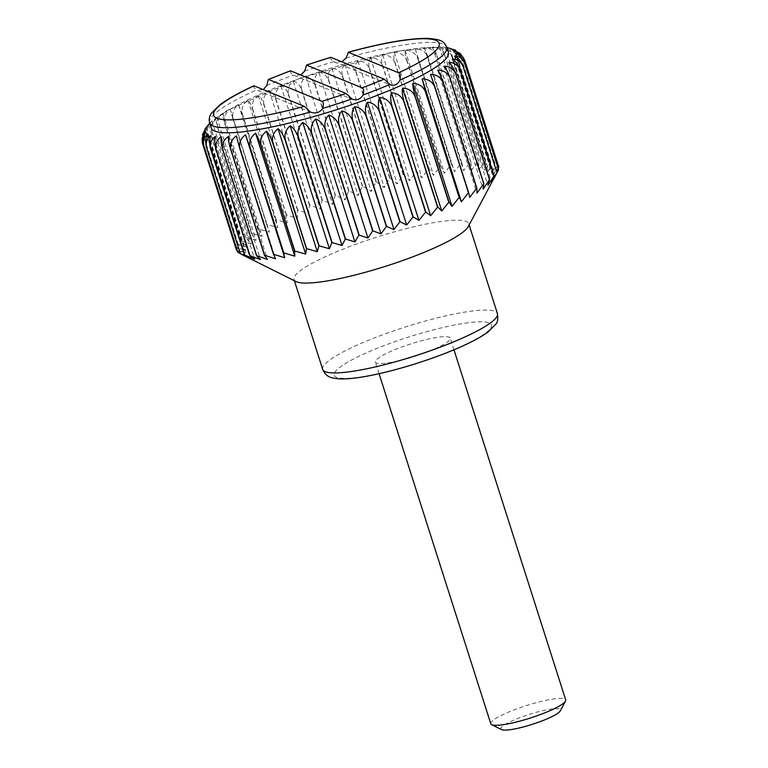 <?xml version="1.0" encoding="UTF-8"?>
<svg xmlns="http://www.w3.org/2000/svg" width="768" height="768" viewBox="0 0 768 768"><rect width="100%" height="100%" fill="white"/><g stroke="black" fill="none" stroke-linecap="round" stroke-linejoin="round"><path stroke-width="0.58" stroke-dasharray="3.84 2.88" d="M210.979 135.494L250.205 258.413M296.026 281.568A91.718 15.235 162.3 0 1 294 279.523A91.718 15.235 162.3 0 1 359.837 242.822A91.718 15.235 162.3 0 1 468.758 223.747A91.718 15.235 162.3 0 1 468.288 226.589M243.754 255.523L240.307 253.594M237.715 252.173L245.107 255.312L236.477 250.099A137.587 22.858 162.3 0 1 236.467 250.061L244.598 253.085L236.64 247.546A137.587 22.858 162.3 0 1 236.659 247.488L245.453 250.445L238.243 244.55A137.587 22.858 162.3 0 1 238.291 244.493L247.67 247.402L241.267 241.171A137.587 22.858 162.3 0 1 241.334 241.104L251.222 244.003L245.664 237.437A137.587 22.858 162.3 0 1 245.76 237.36L256.07 240.288L251.405 233.376A137.587 22.858 162.3 0 1 251.52 233.299L262.157 236.285L258.422 229.056A137.587 22.858 162.3 0 1 258.557 228.97L269.434 232.051L266.63 224.506A137.587 22.858 162.3 0 1 266.794 224.419L277.795 227.626L275.942 219.773A137.587 22.858 162.3 0 1 276.125 219.686L287.165 223.056L286.272 214.925A137.587 22.858 162.3 0 1 286.464 214.838L297.446 218.4L297.475 210.01A137.587 22.858 162.3 0 1 297.686 209.914L308.506 213.696L309.456 205.075A137.587 22.858 162.3 0 1 309.686 204.979L320.246 209.011L322.08 200.179A137.587 22.858 162.3 0 1 322.31 200.083L332.515 204.384L335.194 195.37A137.587 22.858 162.3 0 1 335.434 195.283L345.197 199.872L348.662 190.704A137.587 22.858 162.3 0 1 348.912 190.627L358.147 195.523L362.342 186.24A137.587 22.858 162.3 0 1 362.592 186.163L371.222 191.386L376.08 182.026A137.587 22.858 162.3 0 1 376.33 181.949L384.278 187.498L389.731 178.09A137.587 22.858 162.3 0 1 389.971 178.022L397.181 183.907L403.133 174.499A137.587 22.858 162.3 0 1 403.373 174.432L409.766 180.662L416.15 171.274A137.587 22.858 162.3 0 1 416.381 171.216L421.92 177.782L428.63 168.461A137.587 22.858 162.3 0 1 428.851 168.413L433.507 175.315L440.438 166.08A137.587 22.858 162.3 0 1 440.65 166.042L444.384 173.28L451.459 164.17A137.587 22.858 162.3 0 1 451.651 164.141L454.445 171.686L461.558 162.749A137.587 22.858 162.3 0 1 461.731 162.73L463.574 170.573L470.621 161.827A137.587 22.858 162.3 0 1 470.784 161.808L471.677 169.939L478.57 161.414A137.587 22.858 162.3 0 1 478.694 161.414L478.656 169.805L485.29 161.52A137.587 22.858 162.3 0 1 485.405 161.53L484.445 170.15L490.723 162.144A137.587 22.858 162.3 0 1 490.81 162.154L488.976 170.995L494.813 163.267A137.587 22.858 162.3 0 1 494.87 163.296L492.192 172.31L497.51 164.899A137.587 22.858 162.3 0 1 497.539 164.928L494.074 174.096L498.778 167.002M498.221 168.336L494.582 176.323L498.614 169.565M207.763 134.179L246.989 257.098M254.16 85.805C252.902 86.17 253.68 87.562 256.493 89.962L310.944 112.272M263.357 89.568L256.992 90.192M330.864 57.312C329.578 57.648 330.538 59.107 333.725 61.69L390.173 84.816M290.659 70.8C289.469 71.222 290.371 72.662 293.357 75.11L352.31 99.254M451.21 48.442L460.954 57.168L494.813 163.267M460.954 57.168A137.587 22.858 162.3 0 1 461.011 57.187L494.87 163.296M211.248 127.978A124.483 20.678 162.3 0 1 300.605 78.173A124.483 20.678 162.3 0 1 448.426 52.291M204.912 129.11L204.384 138.451A137.587 22.858 162.3 0 1 204.422 138.384C203.338 132.826 204.682 128.189 208.435 124.474C206.429 126.221 206.083 129.754 207.398 135.062A137.587 22.858 162.3 0 1 207.466 135.005C206.429 129.437 207.936 124.79 211.987 121.075C210.47 122.63 210.413 126.048 211.805 131.328A137.587 22.858 162.3 0 1 211.901 131.261C210.893 125.693 212.534 121.056 216.835 117.36C215.837 118.714 216.077 122.016 217.546 127.277A137.587 22.858 162.3 0 1 217.661 127.2C216.682 121.632 218.438 117.024 222.931 113.357C222.47 114.528 223.008 117.715 224.554 122.947A137.587 22.858 162.3 0 1 224.698 122.861C223.738 117.312 225.571 112.733 230.198 109.123L232.771 118.397A137.587 22.858 162.3 0 1 232.925 118.31C231.974 112.771 233.856 108.23 238.57 104.698L242.083 113.664A137.587 22.858 162.3 0 1 242.266 113.578C241.315 108.048 243.206 103.574 247.939 100.138C249.13 100.771 250.618 103.67 252.403 108.816A137.587 22.858 162.3 0 1 252.605 108.73C251.645 103.219 253.517 98.803 258.211 95.472C259.949 95.962 261.754 98.765 263.616 103.901A137.587 22.858 162.3 0 1 263.827 103.805C262.858 98.314 264.682 93.974 269.28 90.778C271.546 91.123 273.658 93.85 275.597 98.966A137.587 22.858 162.3 0 1 275.818 98.87C274.838 93.398 276.566 89.136 281.011 86.083C283.795 86.314 286.195 88.973 288.211 94.07A137.587 22.858 162.3 0 1 288.451 93.974C287.434 88.531 289.046 84.355 293.29 81.466C296.563 81.581 299.242 84.182 301.334 89.261L335.194 195.37M202.454 134.842L202.781 141.437A137.587 22.858 162.3 0 1 202.8 141.379L203.434 131.952M202.618 143.99A137.587 22.858 162.3 0 1 202.608 143.952L202.301 142.829M459.312 52.579L463.642 58.79A137.587 22.858 162.3 0 1 463.68 58.819L460.944 54.096M461.011 57.187L455.414 50.074M301.334 89.261A137.587 22.858 162.3 0 1 301.45 89.222A137.587 22.858 162.3 0 1 301.574 89.174C300.518 83.75 301.987 79.67 305.971 76.954C309.706 76.982 312.643 79.536 314.803 84.605A137.587 22.858 162.3 0 1 315.053 84.518C313.958 79.114 315.245 75.139 318.922 72.595C323.078 72.566 326.266 75.082 328.483 80.131A137.587 22.858 162.3 0 1 328.733 80.054C327.59 74.678 328.675 70.819 331.997 68.458C336.538 68.381 339.946 70.867 342.221 75.917A137.587 22.858 162.3 0 1 342.47 75.84C341.27 70.493 342.134 66.739 345.053 64.579C349.939 64.474 353.539 66.941 355.862 71.981A137.587 22.858 162.3 0 1 356.112 71.914C354.854 66.595 355.459 62.957 357.946 60.989C363.13 60.883 366.902 63.341 369.274 68.39A137.587 22.858 162.3 0 1 369.514 68.323C368.179 63.034 368.525 59.501 370.541 57.744C375.965 57.648 379.882 60.115 382.282 65.165A137.587 22.858 162.3 0 1 382.512 65.107C381.12 59.846 381.178 56.429 382.694 54.864C388.31 54.806 392.333 57.302 394.762 62.352A137.587 22.858 162.3 0 1 394.982 62.304C393.514 57.062 393.274 53.76 394.272 52.397C400.032 52.387 404.131 54.912 406.579 59.971A137.587 22.858 162.3 0 1 406.79 59.933C405.245 54.72 404.698 51.533 405.149 50.352C410.986 50.429 415.133 52.992 417.6 58.061A137.587 22.858 162.3 0 1 417.792 58.032L415.21 48.768C421.075 48.931 425.232 51.552 427.69 56.64A137.587 22.858 162.3 0 1 427.872 56.621L424.339 47.654C430.166 47.933 434.304 50.621 436.762 55.718A137.587 22.858 162.3 0 1 436.915 55.709C435.139 50.563 433.651 47.674 432.442 47.021C438.173 47.424 442.262 50.189 444.701 55.306A137.587 22.858 162.3 0 1 444.835 55.306C442.982 50.189 441.178 47.376 439.43 46.877C445.008 47.434 449.002 50.275 451.43 55.411A137.587 22.858 162.3 0 1 451.536 55.421C449.606 50.323 447.494 47.597 445.21 47.232C450.586 47.942 454.474 50.87 456.864 56.035A137.587 22.858 162.3 0 1 456.95 56.054C454.944 50.966 452.544 48.307 449.741 48.067L488.976 170.995M456.95 56.054L490.81 162.154M452.966 49.392L492.192 172.31M205.882 132.394L245.107 255.312M205.363 130.166L244.598 253.085M202.608 143.952L236.467 250.061M206.227 127.517L245.453 250.445M202.8 141.379L236.659 247.488M204.384 138.451L238.243 244.55M207.398 135.062L241.267 241.171M208.435 124.474L247.67 247.402M211.987 121.075L251.222 244.003M207.466 135.005L241.334 241.104M216.835 117.36L256.07 240.288M211.901 131.261L245.76 237.36M217.546 127.277L251.405 233.376M224.554 122.947L258.422 229.056M222.931 113.357L262.157 236.285M230.198 109.123L269.434 232.051M224.698 122.861L258.557 228.97M238.57 104.698L277.795 227.626M232.925 118.31L266.794 224.419M242.083 113.664L275.942 219.773M252.403 108.816L286.272 214.925M247.939 100.138L287.165 223.056M258.211 95.472L297.446 218.4M252.605 108.73L286.464 214.838M269.28 90.778L308.506 213.696M263.827 103.805L297.686 209.914M275.597 98.966L309.456 205.075M288.211 94.07L322.08 200.179M281.011 86.083L320.246 209.011M293.29 81.466L332.515 204.384M288.451 93.974L322.31 200.083M305.971 76.954L345.197 199.872M301.574 89.174L335.434 195.283M314.803 84.605L348.662 190.704M328.483 80.131L362.342 186.24M318.922 72.595L358.147 195.523M331.997 68.458L371.222 191.386M328.733 80.054L362.592 186.163M345.053 64.579L384.278 187.498M342.47 75.84L376.33 181.949M355.862 71.981L389.731 178.09M369.274 68.39L403.133 174.499M357.946 60.989L397.181 183.907M370.541 57.744L409.766 180.662M369.514 68.323L403.373 174.432M382.694 54.864L421.92 177.782M382.512 65.107L416.381 171.216M394.762 62.352L428.63 168.461M406.579 59.971L440.438 166.08M394.272 52.397L433.507 175.315M405.149 50.352L444.384 173.28M406.79 59.933L440.65 166.042M415.21 48.768L454.445 171.686M417.792 58.032L451.651 164.141M427.69 56.64L461.558 162.749M436.762 55.718L470.621 161.827M424.339 47.654L463.574 170.573M432.442 47.021L471.677 169.939M436.915 55.709L470.784 161.808M439.43 46.877L478.656 169.805M444.835 55.306L478.694 161.414M451.43 55.411L485.29 161.52M454.838 51.168L494.074 174.096M463.68 58.819L497.539 164.928M455.357 53.405L494.582 176.323M454.502 56.045L493.728 178.973M452.285 59.088L491.51 182.006M448.733 62.486L487.968 185.405M443.885 66.202L483.11 189.13M437.789 70.205L477.024 193.123M430.522 74.438L469.757 197.366M236.381 135.917L275.606 258.835M228.278 136.541L267.504 259.469M221.299 136.685L260.525 259.603M215.51 136.33L254.736 259.258M501.562 729.6A31.267 5.194 162.3 0 1 523.315 716.39A31.267 5.194 162.3 0 1 560.285 710.861M490.8 723.792A39.312 6.528 162.3 0 1 519.014 708.067A39.312 6.528 162.3 0 1 565.699 699.888M422.035 353.885A39.312 6.528 -17.7 0 0 450.25 338.16A39.312 6.528 -17.7 0 0 403.574 346.33A39.312 6.528 -17.7 0 0 375.36 362.064A39.312 6.528 -17.7 0 0 422.035 353.885M341.837 61.805L334.301 61.949M300.854 74.976L293.894 75.35M463.642 58.79L497.51 164.899M456.864 56.035L490.723 162.144M445.21 47.232L484.445 170.15M451.536 55.421L485.405 161.53M444.701 55.306L478.57 161.414M427.872 56.621L461.731 162.73M417.6 58.061L451.459 164.17M394.982 62.304L428.851 168.413M382.282 65.165L416.15 171.274M356.112 71.914L389.971 178.022M342.221 75.917L376.08 182.026M315.053 84.518L348.912 190.627M275.818 98.87L309.686 204.979M263.616 103.901L297.475 210.01M242.266 113.578L276.125 219.686M232.771 118.397L266.63 224.506M217.661 127.2L251.52 233.299M211.805 131.328L245.664 237.437M204.422 138.384L238.291 244.493M202.781 141.437L236.64 247.546M209.626 122.89A124.483 20.678 162.3 0 1 256.493 89.962M304.666 71.078A124.483 20.678 162.3 0 1 333.725 61.69M266.765 85.507A124.483 20.678 162.3 0 1 293.357 75.11M393.418 342.173A82.55 13.718 162.3 0 1 488.602 330.557A82.55 13.718 162.3 0 1 356.39 377.597A82.55 13.718 162.3 0 1 393.418 342.173M322.675 369.379A91.718 15.235 162.3 0 1 388.512 332.678A91.718 15.235 162.3 0 1 497.434 313.603M346.07 58.09A124.483 20.678 162.3 0 1 446.803 47.203M446.88 47.453L441.562 46.848L396.029 51.37L300.134 78.134L226.598 110.707L213.61 119.635L209.702 123.149M453.974 349.805L450.25 338.16M379.075 373.709L375.36 362.064M469.152 224.976L468.758 223.747M294.394 280.752L294 279.523"/><path stroke-width="1.15" d="M446.88 47.453L455.626 50.179L452.966 49.392L460.944 54.096L454.838 51.168C459.293 52.416 462.653 55.651 464.909 60.893A137.587 22.858 162.3 0 1 464.918 60.941C462.73 55.891 459.533 53.386 455.357 53.405C459.418 54.835 462.547 58.186 464.746 63.456A137.587 22.858 162.3 0 1 464.726 63.504C462.48 58.464 459.072 55.978 454.502 56.045C458.122 57.677 461.002 61.142 463.142 66.442A137.587 22.858 162.3 0 1 463.104 66.499C460.8 61.469 457.2 58.992 452.285 59.088C455.443 60.922 458.054 64.493 460.128 69.821A137.587 22.858 162.3 0 1 460.061 69.888C457.718 64.858 453.946 62.39 448.733 62.486C451.392 64.512 453.725 68.208 455.722 73.555A137.587 22.858 162.3 0 1 455.626 73.632C453.254 68.592 449.338 66.125 443.885 66.202C446.026 68.429 448.061 72.23 449.981 77.616A137.587 22.858 162.3 0 1 449.866 77.693C447.466 72.653 443.443 70.157 437.789 70.205C439.402 72.624 441.12 76.531 442.973 81.946A137.587 22.858 162.3 0 1 442.829 82.022C440.41 76.973 436.31 74.448 430.522 74.438L434.755 86.496A137.587 22.858 162.3 0 1 434.602 86.573C432.163 81.523 428.016 78.95 422.16 78.864L425.443 91.219A137.587 22.858 162.3 0 1 425.261 91.306C422.832 86.237 418.666 83.606 412.781 83.434C412.733 86.371 413.52 90.586 415.123 96.067A137.587 22.858 162.3 0 1 414.931 96.154C412.493 91.075 408.355 88.378 402.509 88.09C401.914 91.181 402.384 95.482 403.91 100.992A137.587 22.858 162.3 0 1 403.699 101.078C401.28 95.971 397.2 93.206 391.44 92.794C390.317 96.019 390.48 100.397 391.93 105.926A137.587 22.858 162.3 0 1 391.709 106.013C389.309 100.886 385.315 98.045 379.709 97.478C378.067 100.829 377.933 105.274 379.315 110.822A137.587 22.858 162.3 0 1 379.075 110.909C376.714 105.763 372.826 102.826 367.43 102.106C365.299 105.562 364.886 110.064 366.192 115.622A137.587 22.858 162.3 0 1 365.952 115.709C363.619 110.544 359.885 107.51 354.749 106.618C352.157 110.16 351.485 114.71 352.723 120.288A137.587 22.858 162.3 0 1 352.474 120.365C350.189 115.171 346.627 112.042 341.798 110.966C338.784 114.576 337.862 119.165 339.043 124.752A137.587 22.858 162.3 0 1 338.794 124.829C336.557 119.606 333.197 116.371 328.723 115.104C325.325 118.762 324.182 123.379 325.306 128.976A137.587 22.858 162.3 0 1 325.056 129.043C322.877 123.792 319.747 120.442 315.667 118.992C311.923 122.669 310.589 127.306 311.664 132.902A137.587 22.858 162.3 0 1 311.414 132.97C309.293 127.69 306.413 124.234 302.774 122.573C298.733 126.269 297.226 130.906 298.262 136.502A137.587 22.858 162.3 0 1 298.022 136.56C295.958 131.251 293.347 127.68 290.179 125.827C285.898 129.504 284.246 134.131 285.245 139.718A137.587 22.858 162.3 0 1 285.014 139.776C283.027 134.448 280.704 130.752 278.026 128.698C273.552 132.336 271.795 136.954 272.765 142.541A137.587 22.858 162.3 0 1 272.544 142.589C270.634 137.222 268.598 133.421 266.448 131.174C261.84 134.755 260.006 139.334 260.947 144.912A137.587 22.858 162.3 0 1 260.736 144.95C258.902 139.565 257.184 135.648 255.571 133.21C250.877 136.723 248.995 141.254 249.936 146.822A137.587 22.858 162.3 0 1 249.744 146.851L245.51 134.803C240.797 138.211 238.906 142.694 239.837 148.243A137.587 22.858 162.3 0 1 239.664 148.272L236.381 135.917C231.696 139.21 229.834 143.635 230.765 149.174A137.587 22.858 162.3 0 1 230.611 149.184C229.008 143.722 228.23 139.507 228.278 136.541C223.69 139.718 221.875 144.058 222.826 149.578A137.587 22.858 162.3 0 1 222.691 149.587C221.165 144.096 220.704 139.805 221.299 136.685C216.864 139.709 215.126 143.981 216.096 149.472A137.587 22.858 162.3 0 1 215.99 149.472C214.541 143.962 214.378 139.584 215.51 136.33C211.277 139.2 209.664 143.376 210.662 148.848A137.587 22.858 162.3 0 1 210.576 148.838C209.203 143.318 209.338 138.874 210.979 135.494C207.005 138.192 205.536 142.272 206.582 147.725L240.442 253.834A137.587 22.858 162.3 0 1 240.384 253.805L296.026 281.568A91.718 15.235 162.3 0 0 402.835 260.477A91.718 15.235 162.3 0 0 468.288 226.589L497.011 172.55A137.587 22.858 162.3 0 1 496.963 172.608L491.51 182.006L493.987 175.93A137.587 22.858 162.3 0 1 493.92 175.997L487.968 185.405L489.581 179.664A137.587 22.858 162.3 0 1 489.494 179.741L483.11 189.13L483.85 183.725A137.587 22.858 162.3 0 1 483.725 183.802L477.024 193.123L476.832 188.045A137.587 22.858 162.3 0 1 476.698 188.131L469.757 197.366L468.624 192.605A137.587 22.858 162.3 0 1 468.461 192.682L461.386 201.792L459.302 197.328A137.587 22.858 162.3 0 1 459.13 197.414L452.016 206.352L448.982 202.176A137.587 22.858 162.3 0 1 448.79 202.262L441.744 211.018L437.779 207.091A137.587 22.858 162.3 0 1 437.568 207.187L430.675 215.712L425.798 212.026A137.587 22.858 162.3 0 1 425.568 212.122L418.934 220.397L413.174 216.931A137.587 22.858 162.3 0 1 412.944 217.018L406.666 225.024L400.061 221.731A137.587 22.858 162.3 0 1 399.821 221.818L393.984 229.536L386.592 226.397A137.587 22.858 162.3 0 1 386.342 226.474L381.034 233.894L372.912 230.861A137.587 22.858 162.3 0 1 372.662 230.938L367.958 238.032L359.174 235.075A137.587 22.858 162.3 0 1 358.925 235.152L354.902 241.91L345.523 239.011A137.587 22.858 162.3 0 1 345.274 239.078L342.01 245.501L332.122 242.602A137.587 22.858 162.3 0 1 331.882 242.669L329.414 248.746L319.104 245.827A137.587 22.858 162.3 0 1 318.874 245.885L317.261 251.626L306.624 248.64A137.587 22.858 162.3 0 1 306.403 248.688L305.683 254.093L294.816 251.021A137.587 22.858 162.3 0 1 294.605 251.059L294.797 256.138L283.795 252.931A137.587 22.858 162.3 0 1 283.603 252.96L284.736 257.722L273.696 254.352A137.587 22.858 162.3 0 1 273.523 254.381L275.606 258.835L264.634 255.274A137.587 22.858 162.3 0 1 264.47 255.293L267.504 259.469L256.685 255.686A137.587 22.858 162.3 0 1 256.56 255.686L260.525 259.603L249.965 255.581A137.587 22.858 162.3 0 1 249.85 255.571L254.736 259.258L244.531 254.957A137.587 22.858 162.3 0 1 244.445 254.947L250.205 258.413L240.442 253.834M240.307 253.594L237.744 252.202A137.587 22.858 162.3 0 1 237.715 252.173L203.846 146.064C202.608 140.515 203.28 135.965 205.882 132.394C202.57 134.726 201.475 138.595 202.618 143.99L236.477 250.099L237.197 250.541M464.909 60.893L498.778 167.002A137.587 22.858 162.3 0 1 498.787 167.04L498.221 168.336M464.746 63.456L498.614 169.565A137.587 22.858 162.3 0 1 498.595 169.613L493.728 178.973M206.582 147.725A137.587 22.858 162.3 0 1 206.515 147.696C205.21 142.166 205.622 137.654 207.763 134.179C204.096 136.694 202.8 140.669 203.885 146.093L237.744 252.202M352.31 99.254L346.109 93.494A118.368 19.67 162.3 0 1 321.888 101.29C323.539 102.086 323.808 104.458 322.704 108.403C319.584 112.8 315.466 114 310.349 112.003L304.339 106.339L253.872 85.795C238.915 92.669 227.558 99.024 219.802 104.861L211.507 113.078C209.366 116.035 208.733 119.309 209.626 122.89A124.483 20.678 162.3 0 0 310.349 112.003L310.944 112.272M346.109 93.494L290.438 70.781L268.339 79.459L266.765 85.507L263.357 89.568M321.888 101.29L268.589 79.478A118.368 19.67 162.3 0 1 290.659 70.8M390.173 84.816L384.163 79.133A118.368 19.67 162.3 0 1 362.102 87.802C363.696 88.656 364.022 91.056 363.062 94.982C360.336 99.494 356.573 100.838 351.754 99.005A124.483 20.678 162.3 0 1 322.704 108.403M300.854 74.976L304.666 71.078L306.653 65.107A118.368 19.67 162.3 0 1 330.864 57.312L306.432 65.088L362.102 87.802M206.515 147.696L240.384 253.805M341.837 61.805L346.07 58.09L348.422 52.262A118.368 19.67 162.3 0 1 435.821 40.358A118.368 19.67 162.3 0 1 398.602 72.797C400.234 73.622 400.675 76.061 399.926 80.131A124.483 20.678 162.3 0 0 446.803 47.203L448.426 52.291A124.483 20.678 162.3 0 1 336.125 109.834A124.483 20.678 162.3 0 1 211.248 127.978L209.626 122.89M202.618 143.99L202.301 142.829L205.363 130.166L202.454 134.842L206.227 127.517L204.912 129.11L209.702 123.149M210.662 148.848L244.531 254.957M210.576 148.838L244.445 254.947M216.096 149.472L249.965 255.581M215.99 149.472L249.85 255.571M464.726 63.504L498.595 169.613M463.104 66.499L496.963 172.608M460.128 69.821L493.987 175.93M455.722 73.555L489.581 179.664M455.626 73.632L489.494 179.741M449.866 77.693L483.725 183.802M442.973 81.946L476.832 188.045M434.755 86.496L468.624 192.605M422.16 78.864L461.386 201.792M434.602 86.573L468.461 192.682M412.781 83.434L452.016 206.352M425.261 91.306L459.13 197.414M415.123 96.067L448.982 202.176M403.91 100.992L437.779 207.091M402.509 88.09L441.744 211.018M391.44 92.794L430.675 215.712M403.699 101.078L437.568 207.187M379.709 97.478L418.934 220.397M391.709 106.013L425.568 212.122M379.315 110.822L413.174 216.931M366.192 115.622L400.061 221.731M367.43 102.106L406.666 225.024M354.749 106.618L393.984 229.536M365.952 115.709L399.821 221.818M341.798 110.966L381.034 233.894M352.474 120.365L386.342 226.474M339.043 124.752L372.912 230.861M325.306 128.976L359.174 235.075M328.723 115.104L367.958 238.032M315.667 118.992L354.902 241.91M325.056 129.043L358.925 235.152M302.774 122.573L342.01 245.501M311.414 132.97L345.274 239.078M298.262 136.502L332.122 242.602M285.245 139.718L319.104 245.827M290.179 125.827L329.414 248.746M278.026 128.698L317.261 251.626M285.014 139.776L318.874 245.885M266.448 131.174L305.683 254.093M272.544 142.589L306.403 248.688M260.947 144.912L294.816 251.021M249.936 146.822L283.795 252.931M255.571 133.21L294.797 256.138M245.51 134.803L284.736 257.722M249.744 146.851L283.603 252.96M239.664 148.272L273.523 254.381M230.765 149.174L264.634 255.274M222.826 149.578L256.685 255.686M222.691 149.587L256.56 255.686M453.974 349.805L565.699 699.888A39.312 6.528 162.3 0 1 565.498 701.107L560.285 710.861A31.267 5.194 162.3 0 1 532.234 724.349A31.267 5.194 162.3 0 1 501.562 729.6L491.674 724.675A39.312 6.528 162.3 0 1 490.8 723.792L379.075 373.709M565.498 701.107A39.312 6.528 162.3 0 1 530.237 718.061A39.312 6.528 162.3 0 1 491.674 724.675M384.163 79.133L330.864 57.312M446.803 47.203C444.058 42.134 443.203 39.59 428.054 38.4C409.776 38.131 383.146 42.749 348.173 52.234L398.602 72.797M363.062 94.982A124.483 20.678 162.3 0 0 389.664 84.576C394.195 86.256 397.622 84.768 399.926 80.131M230.611 149.184L264.47 255.293M239.837 148.243L273.696 254.352M260.736 144.95L294.605 251.059M272.765 142.541L306.624 248.64M298.022 136.56L331.882 242.669M311.664 132.902L345.523 239.011M338.794 124.829L372.662 230.938M352.723 120.288L386.592 226.397M379.075 110.909L412.944 217.018M391.93 105.926L425.798 212.026M414.931 96.154L448.79 202.262M425.443 91.219L459.302 197.328M442.829 82.022L476.698 188.131M449.981 77.616L483.85 183.725M460.061 69.888L493.92 175.997M463.142 66.442L497.011 172.55M464.918 60.941L498.787 167.04M304.339 106.339A118.368 19.67 162.3 0 1 216.931 118.243A118.368 19.67 162.3 0 1 254.16 85.805M322.675 369.379C326.093 376.666 329.856 378.365 341.482 378.96C352.32 378.96 366.97 376.714 385.43 372.211C406.915 366.912 427.92 360.202 448.435 352.07C465.984 345.053 479.117 338.419 487.843 332.17L495.907 324.067C497.626 322.435 498.134 318.95 497.434 313.603A91.718 15.235 162.3 0 1 414.691 356.016A91.718 15.235 162.3 0 1 322.675 369.379L294.394 280.752M497.434 313.603L469.152 224.976"/></g></svg>
